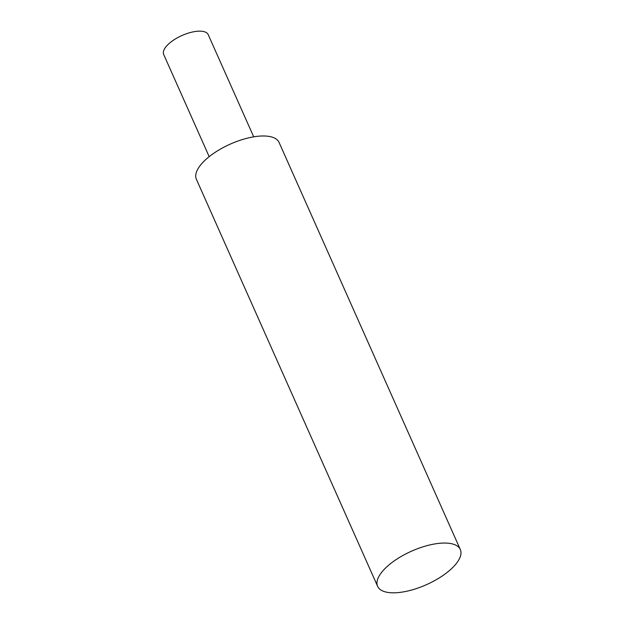<?xml version="1.0" encoding="UTF-8"?>
<svg xmlns="http://www.w3.org/2000/svg" width="624" height="624" viewBox="0 0 624 624"><rect width="100%" height="100%" fill="white"/><g stroke="black" fill="none" stroke-linecap="round" stroke-linejoin="round"><path stroke-width="0.94" d="M379.462 575.461A45.256 18.338 -24 0 1 422.503 546.983A45.256 18.338 -24 0 1 460.317 549.533A45.256 18.338 -24 0 1 426.426 584.688A45.256 18.338 -24 0 1 377.629 586.349A45.256 18.338 -24 0 1 379.462 575.461M377.629 586.349L196.381 179.267A45.256 18.338 -24 0 1 198.221 168.386A45.256 18.338 -24 0 1 241.262 139.909A45.256 18.338 -24 0 1 279.076 142.451L460.317 549.533M209.18 156.655L163.683 54.467A24.367 9.875 -24 0 1 164.674 48.61A24.367 9.875 -24 0 1 187.847 33.267A24.367 9.875 -24 0 1 208.205 34.64L253.711 136.835"/></g></svg>
